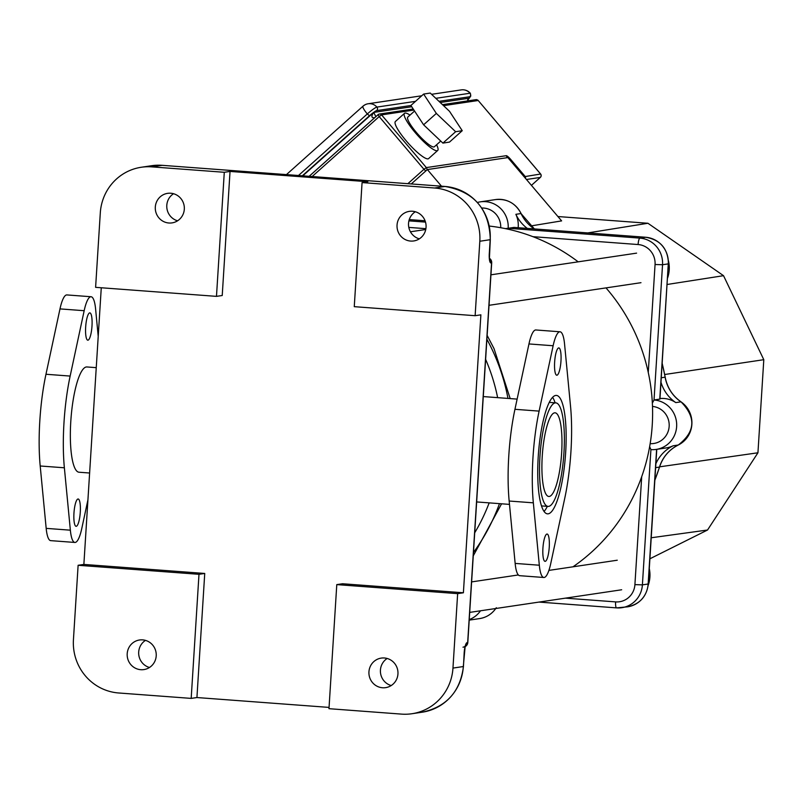 <?xml version="1.0" encoding="UTF-8"?>
<svg xmlns="http://www.w3.org/2000/svg" width="804" height="804" viewBox="0 0 804 804"><rect width="100%" height="100%" fill="white"/><g stroke="black" fill="none" stroke-linecap="round" stroke-linejoin="round"><path stroke-width="1.21" d="M474.712 532.781A186.729 181.563 -98.5 0 0 489.164 502.872A186.729 181.563 81.5 0 1 474.712 532.781M497.636 397.648A186.729 181.563 -98.5 0 0 485.616 359.338A186.729 181.563 81.5 0 1 497.636 397.648M96.249 367.659L86.912 366.956A52.783 12.03 94.3 0 0 86.289 366.976A52.783 12.03 94.3 0 0 70.883 420.05A52.783 12.03 94.3 0 0 79.043 472.229L89.626 473.013M151.765 166.87A49.798 48.421 81.5 0 0 141.313 167.252A49.798 48.421 81.5 0 0 100.299 212.889L95.606 287.34L216.477 296.364L224.286 172.287L151.765 166.87L162.117 165.322A4.975 1.136 -85.7 0 1 162.167 165.322A4.975 1.136 -85.7 0 1 162.227 165.333M224.286 172.287L230.034 171.433L367.82 181.724L362.071 182.578L354.262 306.666L475.134 315.701L480.882 314.836L463.395 592.779L457.647 593.643L336.786 584.608L328.977 708.686L401.497 714.113A49.798 48.421 81.5 0 0 411.949 713.731L422.301 712.183A49.798 48.421 81.5 0 0 463.315 666.546L452.964 668.084L457.647 593.643M490.179 239.592L490.169 239.703A49.798 48.421 81.5 0 0 444.944 186.458A4.975 1.136 -85.7 0 1 445.004 186.458L162.167 165.322L151.654 165.704A49.798 48.421 81.5 0 1 162.117 165.322L444.944 186.458L434.592 188.005L362.071 182.578M198.99 574.307L78.119 565.282L73.435 639.733A49.798 48.421 81.5 0 0 118.66 692.978L191.181 698.395L198.99 574.307L204.739 573.453L196.93 697.54L191.181 698.395M78.119 565.282L83.867 564.428L101.274 287.762M387.176 658.466A14.934 14.522 -98.5 0 0 391.206 685.551M145.444 640.406A14.934 14.522 -98.5 0 0 149.474 667.491M415.286 211.774A14.934 14.522 -98.5 0 0 419.316 238.858M173.543 193.714A14.934 14.522 -98.5 0 0 177.573 220.798M336.786 584.608L342.534 583.754L463.395 592.779M230.034 171.433L222.226 295.51L216.477 296.364M83.867 564.428L204.739 573.453M329.057 707.409L196.93 697.54M475.134 315.701L479.817 241.25L490.169 239.703L489.314 253.24M452.964 668.084A49.798 48.421 81.5 0 1 411.949 713.731M368.946 671.782A14.934 14.522 81.5 0 1 397.809 670.727A14.934 14.522 81.5 0 1 385.649 687.641A14.934 14.522 81.5 0 1 368.946 671.782M127.203 653.722A14.934 14.522 81.5 0 1 156.076 652.667A14.934 14.522 81.5 0 1 143.906 669.581A14.934 14.522 81.5 0 1 127.203 653.722M155.313 207.03A14.934 14.522 81.5 0 1 184.176 205.975A14.934 14.522 81.5 0 1 172.016 222.889A14.934 14.522 81.5 0 1 155.313 207.03M434.592 188.005A49.798 48.421 81.5 0 1 479.817 241.25M397.045 225.09A14.934 14.522 81.5 0 1 425.919 224.035A14.934 14.522 81.5 0 1 413.748 240.949A14.934 14.522 81.5 0 1 397.045 225.09M74.893 542.449L50.722 540.64A29.879 6.814 -85.7 0 1 46.18 528.369L40.2 465.988A82.159 18.733 -85.7 0 1 45.969 374.262L59.988 308.897A29.879 6.814 -85.7 0 1 66.883 294.927L91.053 296.736A29.879 6.814 94.3 0 0 84.169 310.706L70.149 376.071A82.159 18.733 94.3 0 0 64.37 467.787L70.36 530.178A29.879 6.814 94.3 0 0 74.893 542.449A29.879 6.814 94.3 0 0 81.787 528.479L87.937 499.797M76.259 526.298A13.698 3.126 94.3 0 0 80.259 512.53A13.698 3.126 94.3 0 0 78.139 498.993A13.698 3.126 94.3 0 0 74.008 512.419A13.698 3.126 94.3 0 0 76.099 526.308A13.698 3.126 94.3 0 0 76.259 526.298M87.968 340.182A13.698 3.126 94.3 0 0 91.968 326.414A13.698 3.126 94.3 0 0 89.847 312.877A13.698 3.126 94.3 0 0 85.716 326.293A13.698 3.126 94.3 0 0 87.807 340.182A13.698 3.126 94.3 0 0 87.968 340.182M98.219 336.373L95.596 308.997A29.879 6.814 94.3 0 0 91.053 296.736M548.69 506.379A51.908 11.839 94.3 0 0 563.845 454.18A51.908 11.839 94.3 0 0 555.815 402.864A51.908 11.839 94.3 0 0 540.137 453.747A51.908 11.839 94.3 0 0 548.077 506.399A51.908 11.839 94.3 0 0 548.69 506.379M544.057 511.404A59.375 13.537 94.3 0 0 547.373 506.349M555.112 402.814A59.375 13.537 94.3 0 0 552.579 397.327M548.217 513.816A59.375 13.537 -85.7 0 1 547.514 513.846A59.375 13.537 -85.7 0 1 538.439 453.627A59.375 13.537 -85.7 0 1 556.368 395.417A59.375 13.537 -85.7 0 1 565.554 454.119A59.375 13.537 -85.7 0 1 548.217 513.816M539.112 411.115L553.132 345.75A29.879 6.814 -85.7 0 1 560.026 331.781A29.879 6.814 -85.7 0 1 564.559 344.042L570.549 406.432A82.159 18.733 -85.7 0 1 564.78 498.158L550.75 563.524A29.879 6.814 -85.7 0 1 543.866 577.493A29.879 6.814 -85.7 0 1 539.323 565.222L533.343 502.832A82.159 18.733 -85.7 0 1 539.112 411.115L514.942 409.306A82.159 18.733 94.3 0 0 509.163 501.033L515.153 563.413A29.879 6.814 94.3 0 0 519.685 575.684L543.866 577.493M556.941 375.217A13.698 3.126 -85.7 0 1 556.78 375.227A13.698 3.126 -85.7 0 1 554.69 361.338A13.698 3.126 -85.7 0 1 558.82 347.921A13.698 3.126 -85.7 0 1 560.941 361.458A13.698 3.126 -85.7 0 1 556.941 375.217M545.233 561.343A13.698 3.126 -85.7 0 1 545.072 561.353A13.698 3.126 -85.7 0 1 542.971 547.464A13.698 3.126 -85.7 0 1 547.112 534.037A13.698 3.126 -85.7 0 1 549.222 547.574A13.698 3.126 -85.7 0 1 545.233 561.343M549.313 496.45A41.949 9.568 -85.7 0 1 548.82 496.47A41.949 9.568 -85.7 0 1 542.409 453.918A41.949 9.568 -85.7 0 1 555.072 412.804A41.949 9.568 -85.7 0 1 561.554 454.27A41.949 9.568 -85.7 0 1 549.313 496.45M560.026 331.781L535.846 329.972A29.879 6.814 94.3 0 0 528.962 343.941L514.942 409.306M462.24 130.69L449.506 142.077L442.903 143.112L423.597 124.801L410.904 105.465L423.638 94.078L430.24 93.043L449.536 111.344L462.24 130.69L455.637 131.725L436.341 113.414L423.638 94.078M442.903 143.112L455.637 131.725M423.597 124.801L436.341 113.414M440.743 141.062L434.381 146.75A19.919 3.919 -131.8 0 1 433.889 146.961A19.919 3.919 -131.8 0 1 417.336 133.554A19.919 3.919 -131.8 0 1 407.829 117.062L414.562 111.042M436.572 144.8A24.894 4.894 -131.8 0 1 437.698 150.469A24.894 4.894 -131.8 0 1 437.095 150.73A24.894 4.894 -131.8 0 1 416.392 133.966A24.894 4.894 -131.8 0 1 404.502 113.344A24.894 4.894 -131.8 0 1 410.02 115.103M437.698 150.469L428.602 158.599A24.894 4.894 -131.8 0 1 427.989 158.87A24.894 4.894 -131.8 0 1 407.296 142.107A24.894 4.894 -131.8 0 1 395.407 121.484L404.502 113.344M375.88 116.63L373.709 112.409C371.036 116.248 371.347 118.027 374.644 117.736M467.807 99.445L469.134 98.199L467.375 100.952M442.481 104.651L476.45 99.595L477.908 100.148L540.509 173.925A2.492 2.422 81.5 0 1 540.288 177.433L540.378 177.342M441.496 186.196L427.366 169.564L411.286 183.935M427.366 169.564L507.847 157.584L561.614 220.889L530.509 226.004M652.356 403.095L654.024 400L662.536 264.737A24.894 24.21 -98.5 0 0 639.924 238.115L508.178 228.276L505.374 228.627M652.496 406.432A18.673 18.16 81.5 0 1 669.159 426.371A18.673 18.16 81.5 0 1 650.155 443.647M641.703 476.682L634.909 584.629A18.673 18.16 81.5 0 1 615.613 601.894A6.221 1.417 -85.7 0 0 616.588 607.884A6.221 1.417 -85.7 0 0 616.658 607.884A24.894 24.21 -98.5 0 0 621.884 607.693A24.894 24.21 -98.5 0 0 642.396 584.87L650.908 449.617L649.642 446.652M650.908 449.617A24.894 24.21 -98.5 0 0 656.134 449.426A24.894 24.21 -98.5 0 0 663.019 447.295A24.894 24.21 -98.5 0 0 676.234 420.231A24.894 24.21 -98.5 0 0 654.024 399.99L659.943 399.085L668.295 263.742M481.737 208.035A18.673 18.16 81.5 0 1 500.711 227.723M469.245 619.603A24.894 24.21 -98.5 0 0 480.501 610.789M513.927 227.411L645.672 237.26A6.221 1.417 -85.7 0 1 645.743 237.26L513.997 227.411L508.178 228.276A24.894 24.21 -98.5 0 0 480.34 201.844A24.894 24.21 -98.5 0 0 477.395 202.467M678.315 444.984A2.492 0.553 -116 0 1 678.285 445.014A2.492 0.553 -116 0 1 678.244 445.024L673.079 445.798A37.346 36.311 -98.5 0 0 655.883 463.667M673.079 445.798A24.894 24.21 81.5 0 1 666.194 447.928L656.134 449.426M659.973 398.543A24.894 24.21 81.5 0 1 675.792 402.603L681.038 401.839C672.506 395.829 667.219 387.608 665.189 377.187L662.194 363.328M660.999 382.332A37.346 36.311 -98.5 0 0 675.792 402.603M534.308 228.929A37.346 36.311 -98.5 0 1 521.042 213.542L521.113 213.552C515.555 203.201 507.043 198.538 495.576 199.573A24.894 24.21 81.5 0 1 521.042 213.542L515.866 214.316A37.346 36.311 -98.5 0 0 527.293 228.406M515.866 214.316A24.894 24.21 81.5 0 1 518.238 226.778A24.894 24.21 81.5 0 1 518.158 227.723M649.893 558.79L707.53 530.017L757.941 452.783L763.8 359.689L723.53 275.682L647.923 223.261L557.916 216.537M763.8 359.689L664.848 374.483L664.586 373.95M757.941 452.783L659.612 466.822M723.53 275.682L667.149 284.475M647.923 223.261L587.774 232.929M707.53 530.017L651.22 537.765M664.697 374.503L664.807 375.076M648.195 585.292A29.879 29.055 -98.5 0 0 649.28 568.559M572.971 566.82A186.729 181.563 -98.5 0 0 606.005 287.892M578.176 261.833A186.729 181.563 -98.5 0 0 489.334 226.065M669.25 269.551L669.29 268.174M667.551 278.083A29.879 29.055 -98.5 0 0 668.466 260.878M486.882 339.228A196.005 190.588 81.5 0 1 507.967 398.422M499.475 503.646A196.005 190.588 81.5 0 1 473.466 552.459M489.304 253.36A9.96 2.271 94.3 0 0 490.983 262.938L491.566 262.737M489.626 259.139A4.975 4.844 81.5 0 1 490.983 262.938M467.677 642.426L467.094 642.627A4.975 4.844 81.5 0 1 462.993 647.19M467.094 642.627A9.96 2.271 94.3 0 0 464.169 652.898L463.446 666.496C460.24 691.631 446.521 706.857 422.301 712.183M463.315 666.436L465.174 646.185M489.525 258.456A4.975 4.844 81.5 0 1 491.556 262.858L467.667 642.547A4.975 4.844 81.5 0 1 465.335 646.466M45.969 374.262L70.149 376.071M40.2 465.988L64.37 467.787M46.18 528.369L70.36 530.178M59.988 308.897L84.169 310.706M533.343 502.832L509.163 501.033M539.323 565.222L515.153 563.413M553.132 345.75L528.962 343.941M411.738 106.741L373.709 112.409L302.776 175.835M468.32 98.932L469.134 98.199L440.21 102.5M540.589 174.026L524.107 176.729M378.151 114.63L379.176 116.6L381.568 114.882A2.492 2.422 -98.5 0 0 378.151 114.63M525.535 178.408A2.492 2.422 -98.5 0 0 524.982 176.237L510.59 159.292L509.716 159.785M426.803 170.056A2.492 2.422 -98.5 0 0 426.341 167.594L423.949 169.302L425.768 170.991M312.143 176.528L379.176 116.6L423.949 169.302L407.869 183.684M506.821 157.735A2.492 2.422 -98.5 0 0 506.249 155.695L426.341 167.594L381.568 114.882L413.919 110.068M378.061 114.711L309.168 176.307M526.459 179.493L540.288 177.433L531.434 185.352L540.348 177.403A2.492 2.492 0 0 0 540.579 173.935L477.908 100.148M510.59 159.292A4.975 0.975 48.2 0 0 506.249 155.695M443.537 105.656L478.149 100.51M302.334 175.795L369.498 115.746L367.317 113.947A9.96 1.256 -40.3 0 1 376.895 107.093L415.497 101.354M298.465 175.513L367.317 113.947A9.96 1.96 48.2 0 1 362.986 106.178L286.445 174.609M435.808 98.329L470.028 93.234A2.492 2.422 81.5 0 1 469.807 96.741A7.467 0.935 -40.3 0 1 467.697 99.847M470.028 93.234A9.96 1.256 -40.3 0 1 470.34 93.294A9.96 9.96 0 0 0 461.285 89.887A9.96 9.688 81.5 0 1 470.028 93.234M369.498 115.746A7.467 0.935 -40.3 0 1 376.674 110.61A2.492 2.422 -98.5 0 0 376.895 107.093A9.96 9.688 -98.5 0 0 363.227 106.078A9.96 1.96 48.2 0 0 362.986 106.178A9.96 9.96 0 0 1 368.152 103.756L421.728 95.776M376.674 110.61L410.924 105.505M438.974 101.334L469.807 96.741M532.941 236.677L638.095 244.537A18.673 18.16 81.5 0 1 655.059 264.506L648.265 372.453M408.824 227.401L425.899 228.678M615.613 601.894L565.443 598.146M425.055 220.768L409.266 219.592L425.055 220.778M425.497 222.095L408.914 220.859M539.012 602.075L616.517 607.874M656.617 449.356L648.145 584.016L642.396 584.87L634.909 584.629M648.155 583.875L648.145 584.016A24.894 24.21 81.5 0 1 627.633 606.829L616.588 607.884L538.971 602.085M638.095 244.537A6.221 1.417 -85.7 0 1 639.924 238.115L645.672 237.26A24.894 24.21 81.5 0 1 668.285 263.883L668.456 263.823C667.993 248.697 660.426 239.843 645.743 237.26M655.059 264.506L662.536 264.737L668.285 263.883L659.772 399.136M534.369 228.939L521.072 213.613M495.736 608.517A24.894 24.21 81.5 0 1 479.636 618.588C486.721 617.402 492.279 613.774 496.309 607.723M662.174 363.549A185.483 180.357 81.5 0 1 665.129 377.187L665.189 377.187M659.501 466.973L659.471 467.074A185.483 180.357 81.5 0 1 654.838 480.149M661.28 377.759L665.129 377.187A37.346 36.311 -98.5 0 0 680.968 401.829A24.894 24.21 81.5 0 1 691.872 424.341A24.894 24.21 81.5 0 1 678.244 445.024A37.346 36.311 -98.5 0 0 659.471 467.074L655.632 467.647M517.123 399.106L483.274 396.573M509.485 504.389L476.651 501.937M487.123 335.379L494.008 348.584L510.178 398.583M501.575 503.796L473.254 555.855M489.375 259.119L490.299 239.662C489.355 209.352 474.259 191.613 445.004 186.458M465.325 646.496A4.975 4.975 0 0 0 467.807 642.496L491.696 262.807A4.975 4.975 0 0 0 489.515 258.365M141.313 167.252L151.654 165.704M555.815 402.864L549.253 402.382M548.077 506.399L541.524 505.907M468.631 98.621L467.466 100.932M413.226 109.012L379.387 114.047A2.492 2.492 0 0 0 378.091 114.65L309.138 176.307M467.677 99.907L470.772 96.048L470.34 93.294M461.285 89.887L431.577 94.309M656.778 449.335L648.315 583.955C646.707 596.518 639.823 604.146 627.633 606.829M681.038 401.839C696.264 417.427 695.349 431.808 678.285 445.014C669.099 449.687 662.848 457.034 659.541 467.044L654.828 480.32M480.34 201.844L495.576 199.573M469.214 620.135L479.636 618.588M617.261 560.217L548.901 570.398M518.349 574.95L471.616 581.905M621.663 589.774L469.697 612.397M425.738 229.502L410.442 231.783M636.587 253.139L490.932 274.817M640.979 282.686L489.023 305.309"/></g></svg>
